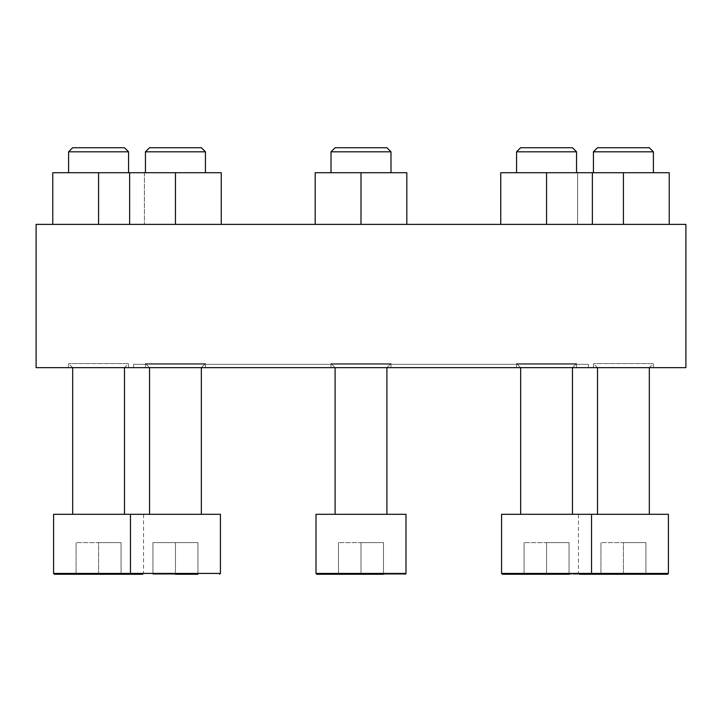 <?xml version="1.0" encoding="UTF-8"?>
<svg xmlns="http://www.w3.org/2000/svg" width="722" height="722" viewBox="0 0 722 722"><rect width="100%" height="100%" fill="white"/><g stroke="black" fill="none" stroke-linecap="round" stroke-linejoin="round"><path stroke-width="0.54" stroke-dasharray="3.61 2.71" d="M653.41 367.66L593.43 367.66L653.41 367.66L653.41 363.581L593.43 363.581L653.41 363.581L649.322 367.66L597.518 367.66L649.322 367.66M576.553 367.66L516.564 367.66L576.553 367.66L516.564 367.66L576.553 367.66L576.553 363.581L516.564 363.581L576.553 363.581L576.553 367.66M390.99 367.66L331.01 367.66L390.99 367.66L331.01 367.66L390.99 367.66L390.99 363.581L331.01 363.581L390.99 363.581L390.99 367.66M205.436 367.66L145.447 367.66L205.436 367.66L145.447 367.66L205.436 367.66L205.436 363.581L145.447 363.581L205.436 363.581L205.436 367.66M128.57 367.66L68.59 367.66L128.57 367.66L128.57 363.581L68.59 363.581L128.57 363.581L124.482 367.66L72.678 367.66L124.482 367.66M145.447 363.581L205.436 363.581L145.447 363.581L145.447 367.66L145.447 363.581L149.535 367.66L201.348 367.66L149.535 367.66L201.348 367.66L149.535 367.66L145.447 363.581M331.01 363.581L390.99 363.581L331.01 363.581L331.01 367.66L331.01 363.581L335.098 367.66L386.902 367.66L335.098 367.66L386.902 367.66L335.098 367.66L331.01 363.581M516.564 363.581L576.553 363.581L516.564 363.581L516.564 367.66L516.564 363.581L520.652 367.66L572.465 367.66L520.652 367.66L572.465 367.66L520.652 367.66L516.564 363.581M133.57 367.66L588.43 367.66L133.57 367.66L133.57 364.33L588.43 364.33L133.57 364.33M36.1 224.38L685.9 224.38M36.1 367.66L685.9 367.66M623.42 224.38L577.6 224.38L669.24 224.38L623.42 224.38L623.42 172.72L669.24 172.72L669.24 224.38M500.743 224.38L500.743 172.72L500.743 224.38L500.743 172.72L546.554 172.72L500.743 172.72L546.554 172.72L546.554 224.38L500.743 224.38L592.374 224.38L500.743 224.38L592.374 224.38L546.554 224.38L546.554 172.72L592.374 172.72L592.374 224.38M315.18 224.38L315.18 172.72L315.18 224.38L315.18 172.72L361 172.72L315.18 172.72L361 172.72L361 224.38L315.18 224.38L406.82 224.38L315.18 224.38L406.82 224.38L361 224.38L361 172.72L406.82 172.72L406.82 224.38M52.76 224.38L98.58 224.38L52.76 224.38L52.76 172.72L175.446 172.72L175.446 224.38L129.626 224.38L221.257 224.38L129.626 224.38L221.257 224.38L175.446 224.38L175.446 172.72L221.257 172.72L221.257 224.38M98.58 224.38L144.4 224.38L98.58 224.38L98.58 172.72M667.57 574.27L579.27 574.27L578.43 573.43L501.573 573.43L591.544 573.43L590.713 574.27L502.404 574.27L501.573 573.43L501.573 514.29L668.41 514.29M546.554 574.27L546.554 542.61L569.053 542.61L524.064 542.61L546.554 542.61L524.064 542.61L546.554 542.61L546.554 574.27L569.053 574.27L524.064 574.27L569.053 574.27L524.064 574.27L569.053 574.27L569.053 542.61L569.053 574.27L569.053 542.61L546.554 542.61L546.554 574.27L546.554 542.61L569.053 542.61L569.053 574.27M520.652 514.29L572.465 514.29L520.652 514.29L572.465 514.29L520.652 514.29L520.652 367.66M316.85 574.27L405.15 574.27L316.85 574.27L316.01 573.43L316.01 514.29L405.99 514.29L316.01 514.29L405.99 514.29L405.99 573.43L316.01 573.43M361 574.27L361 542.61L383.49 542.61L338.51 542.61L361 542.61L338.51 542.61L361 542.61L361 574.27L383.49 574.27L338.51 574.27L383.49 574.27L338.51 574.27L383.49 574.27L383.49 542.61L383.49 574.27L383.49 542.61L361 542.61L361 574.27L361 542.61L383.49 542.61L383.49 574.27M335.098 514.29L386.902 514.29L335.098 514.29L386.902 514.29L335.098 514.29L335.098 367.66M197.936 574.27L152.947 574.27L197.936 574.27L152.947 574.27L197.936 574.27L152.947 574.27L197.936 574.27L175.446 574.27L175.446 542.61L197.936 542.61L197.936 574.27L197.936 542.61L175.446 542.61L175.446 574.27L175.446 542.61L152.947 542.61L152.947 574.27L152.947 542.61L197.936 542.61L197.936 574.27L197.936 542.61L175.446 542.61L175.446 574.27M131.287 574.27L130.456 573.43L220.427 573.43L220.427 514.29L53.59 514.29M149.535 514.29L201.348 514.29L149.535 514.29L201.348 514.29L149.535 514.29L149.535 367.66M130.456 514.29L130.456 573.43L220.427 573.43L130.456 573.43L143.57 573.43L142.73 574.27L54.43 574.27M98.58 574.27L98.58 542.61L121.07 542.61L76.09 542.61L98.58 542.61L98.58 574.27L121.07 574.27L76.09 574.27L76.09 542.61L76.09 574.27M72.678 514.29L124.482 514.29L72.678 514.29M72.678 367.66L68.59 363.581L68.59 367.66M590.713 574.27L502.404 574.27M623.42 574.27L623.42 542.61L645.91 542.61L600.93 542.61L623.42 542.61L623.42 574.27L645.91 574.27L600.93 574.27L600.93 542.61L600.93 574.27M668.41 573.43L578.43 573.43L578.43 514.29M597.518 514.29L649.322 514.29L597.518 514.29M597.518 367.66L593.43 363.581L593.43 367.66M576.553 172.72L516.564 172.72L576.553 172.72L516.564 172.72L576.553 172.72L576.553 151.819L516.564 151.819L576.553 151.819L516.564 151.819L520.652 147.73L572.465 147.73L520.652 147.73L572.465 147.73L576.553 151.819M390.99 172.72L331.01 172.72L390.99 172.72L331.01 172.72L390.99 172.72L390.99 151.819L331.01 151.819L390.99 151.819L331.01 151.819L335.098 147.73L386.902 147.73L335.098 147.73L386.902 147.73L390.99 151.819M129.626 172.72L175.446 172.72L129.626 172.72L129.626 224.38M205.436 172.72L145.447 172.72L205.436 172.72L145.447 172.72L205.436 172.72L205.436 151.819L145.447 151.819L205.436 151.819L145.447 151.819L149.535 147.73L201.348 147.73L149.535 147.73L201.348 147.73L205.436 151.819M144.4 172.72L144.4 224.38L144.4 172.72M128.57 172.72L68.59 172.72L128.57 172.72M124.482 147.73L72.678 147.73M128.57 151.819L68.59 151.819M175.446 172.72L221.257 172.72L175.446 172.72L175.446 224.38M145.447 172.72L145.447 151.819M361 172.72L406.82 172.72L361 172.72L361 224.38M331.01 172.72L331.01 151.819M546.554 172.72L592.374 172.72L546.554 172.72L546.554 224.38M516.564 172.72L516.564 151.819M592.374 172.72L577.6 172.72L577.6 224.38L577.6 172.72L623.42 172.72M653.41 172.72L593.43 172.72L653.41 172.72M649.322 147.73L597.518 147.73M653.41 151.819L593.43 151.819M524.064 542.61L524.064 574.27L524.064 542.61M645.91 542.61L645.91 574.27L645.91 542.61M338.51 542.61L338.51 574.27L338.51 542.61M121.07 542.61L121.07 574.27L121.07 542.61M152.947 542.61L152.947 574.27L152.947 542.61L175.446 542.61L152.947 542.61M143.57 514.29L143.57 573.43L53.59 573.43M591.544 514.29L591.544 573.43L501.573 573.43M588.43 367.66L588.43 364.33M572.465 367.66L576.553 363.581L572.465 367.66L572.465 514.29M386.902 367.66L390.99 363.581L386.902 367.66L386.902 514.29M201.348 367.66L205.436 363.581L201.348 367.66L201.348 514.29"/><path stroke-width="1.08" d="M685.9 224.38L36.1 224.38L36.1 367.66L685.9 367.66L685.9 224.38M501.573 573.43L591.544 573.43L591.544 514.29L501.573 514.29L501.573 573.43L502.404 574.27L569.053 574.27M502.404 574.27L546.554 574.27M520.652 514.29L520.652 367.66M316.01 573.43L405.99 573.43L405.99 514.29L316.01 514.29L316.01 573.43L316.85 574.27L383.49 574.27M316.85 574.27L361 574.27M335.098 514.29L335.098 367.66M175.446 574.27L197.936 574.27M131.287 574.27L130.456 573.43L130.456 514.29L220.427 514.29L220.427 573.43L219.596 574.27L220.427 573.43L53.59 573.43L53.59 514.29L130.456 514.29M149.535 514.29L149.535 367.66M53.59 573.43L54.43 574.27L142.73 574.27M76.09 574.27L98.58 574.27M72.678 514.29L72.678 367.66M579.27 574.27L667.57 574.27L668.41 573.43L668.41 514.29L591.544 514.29M600.93 574.27L623.42 574.27M597.518 514.29L597.518 367.66M669.24 224.38L669.24 172.72L500.743 172.72L500.743 224.38M592.374 172.72L592.374 224.38M546.554 172.72L546.554 224.38M520.652 147.73L572.465 147.73L576.553 151.819L516.564 151.819L520.652 147.73M516.564 172.72L516.564 151.819M406.82 224.38L406.82 172.72L315.18 172.72L315.18 224.38M361 172.72L361 224.38M335.098 147.73L386.902 147.73L390.99 151.819L331.01 151.819L335.098 147.73M331.01 172.72L331.01 151.819M221.257 224.38L221.257 172.72L129.626 172.72L129.626 224.38M175.446 172.72L175.446 224.38M149.535 147.73L201.348 147.73L205.436 151.819L145.447 151.819L149.535 147.73M145.447 172.72L145.447 151.819M129.626 172.72L52.76 172.72L52.76 224.38M98.58 172.72L98.58 224.38M72.678 147.73L124.482 147.73L128.57 151.819L68.59 151.819L72.678 147.73M68.59 172.72L68.59 151.819M623.42 172.72L623.42 224.38M597.518 147.73L649.322 147.73L653.41 151.819L593.43 151.819L597.518 147.73M593.43 172.72L593.43 151.819M590.713 574.27L591.544 573.43L668.41 573.43M572.465 514.29L572.465 367.66M405.99 573.43L405.15 574.27L405.99 573.43M386.902 514.29L386.902 367.66M201.348 514.29L201.348 367.66M124.482 514.29L124.482 367.66M649.322 514.29L649.322 367.66M576.553 172.72L576.553 151.819M390.99 172.72L390.99 151.819M205.436 172.72L205.436 151.819M128.57 172.72L128.57 151.819M653.41 172.72L653.41 151.819"/></g></svg>

